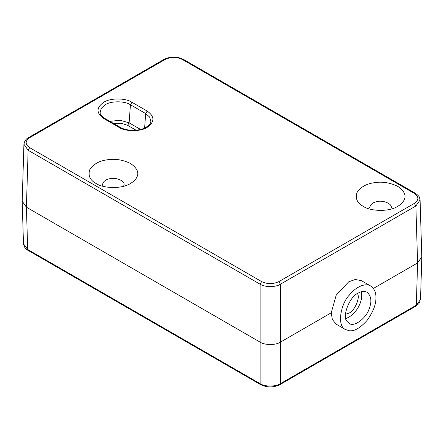 <?xml version="1.0" encoding="UTF-8"?>
<svg xmlns="http://www.w3.org/2000/svg" width="444" height="444" viewBox="0 0 444 444"><rect width="100%" height="100%" fill="white"/><g stroke="black" fill="none" stroke-linecap="round" stroke-linejoin="round"><path stroke-width="0.67" d="M345.576 329.587C336.818 326.462 340.415 304.173 349.262 295.166C354.417 288.167 364.768 282.173 370.723 286.036C374.353 288.656 376.09 292.491 375.935 297.547C376.129 304.284 373.165 311.921 367.044 320.463C360.228 328.011 354.301 331.435 349.262 330.725L345.576 329.587L336.213 324.181L332.362 319.569L331.23 312.798L280.425 342.13C275.852 345.293 264.68 345.293 260.106 342.13L26.407 207.204L22.2 201.193M421.8 256.926L417.593 262.937L373.404 288.45M331.23 312.798L336.213 295.149L348.695 281.823L355.267 279.498L361.361 280.63L370.723 286.036M182.373 59.49C176.618 56.799 170.857 56.799 165.101 59.49L29.654 137.69C24.992 141.014 24.992 144.339 29.654 147.663L261.627 281.596C267.382 284.282 273.143 284.282 278.899 281.596L414.346 203.391C419.008 200.066 419.008 196.742 414.346 193.423L182.373 59.49L183.45 59.385L183.894 60.34M96.009 183.45L96.009 183.45C90.054 180.231 87.951 175.685 89.688 169.824C93.257 164.247 99.018 160.922 106.96 159.851C114.763 158.486 122.627 159.701 130.553 163.503C137.135 168.076 139.244 172.622 136.874 177.123C135.958 179.321 133.849 181.429 130.553 183.45C121.317 189.449 102.503 188.189 96.009 183.45L96.009 183.45M363.231 206.327L363.231 206.327C357.281 203.108 355.172 198.568 356.909 192.702C360.484 187.124 366.239 183.799 374.181 182.728C381.99 181.363 389.854 182.578 397.78 186.38C404.362 190.959 406.471 195.499 404.101 200.005C403.185 202.198 401.076 204.307 397.78 206.327C388.539 212.326 369.724 211.067 363.231 206.327L363.231 206.327M358.153 293.145C361.222 291.242 364.213 290.948 367.133 292.257C371.306 296.076 371.983 301.593 369.153 308.796C366.738 317.488 354.234 327.672 349.173 323.365L347.153 321.495C341.597 317.11 349.678 296.281 358.153 293.145M361.311 291.786C363.547 300.932 356.321 314.713 345.848 318.559M357.442 293.578C360.522 297.785 354.429 311.055 349.006 313.092L345.471 314.313M390.914 209.113L391.281 207.498C391.997 203.574 382.956 200.139 377.716 201.487C373.127 202.181 370.468 204.179 369.73 207.492L370.096 209.113M123.687 186.236L124.059 184.621C124.775 180.697 115.729 177.261 110.489 178.61C105.905 179.304 103.241 181.302 102.503 184.615L102.875 186.236M421.8 256.848L420.08 199.978L415.873 205.999L280.425 284.204C275.852 287.351 264.68 287.351 260.106 284.204L28.127 150.272L23.921 144.25L22.2 201.121M23.482 243.806L27.683 249.473L260.106 383.66C264.68 386.841 275.852 386.841 280.425 383.66L416.317 305.2L420.518 299.534M419.796 198.485L420.08 199.939M29.654 147.663L28.127 150.272L26.407 207.204L27.683 249.473L28.133 250.427C25.597 249.206 24.07 246.997 23.538 243.806M261.627 384.51L260.55 384.615L260.106 383.66L260.106 284.204L261.627 281.596M278.899 281.596L280.425 284.204L280.425 383.66L279.975 384.615L415.867 306.16L418.836 303.69L420.24 300.988M415.867 306.16L416.317 305.2L417.593 262.937L415.873 205.999L414.346 203.391M147.192 127.35C140.848 131.74 125.341 131.74 118.998 127.35L103.757 118.554C96.154 113.126 96.154 107.703 103.757 102.275C110.101 97.885 125.608 97.885 131.951 102.275L147.192 111.072C154.795 116.5 154.795 121.928 147.192 127.35M278.899 384.51L279.975 384.615C273.498 387.701 267.027 387.701 260.55 384.615L28.133 250.427M414.346 193.423L415.429 193.312L183.45 59.385C176.973 56.299 170.502 56.299 164.025 59.385L165.101 59.49M23.982 144.211L23.982 144.206C24.509 141.014 26.041 138.811 28.571 137.585L29.654 137.69M163.575 60.34L164.025 59.385L28.571 137.585M144.622 128.016L145.671 113.559L130.431 104.756L129.121 122.833L140.548 129.432M136.047 130.192L127.6 125.319L121.24 123.232L113.425 123.41M118.998 127.35L120.074 127.245C126.529 131.307 139.66 131.307 146.115 127.245C151.337 123.759 150.727 121.623 150.849 121.456L149.622 117.022L145.671 113.559L147.192 111.072M131.951 102.275L130.431 104.756C124.77 100.838 110.933 100.838 105.272 104.756L101.326 108.225L100.1 112.654C99.339 112.97 102.792 117.888 104.834 118.448L103.757 118.554M109.896 121.367L120.18 120.241L129.121 122.833L127.6 125.319M23.477 243.767L22.2 201.559M420.524 299.495L421.8 257.292M420.018 199.944C419.186 197.591 420.862 197.369 415.429 193.312M104.834 118.448L120.074 127.245"/></g></svg>
